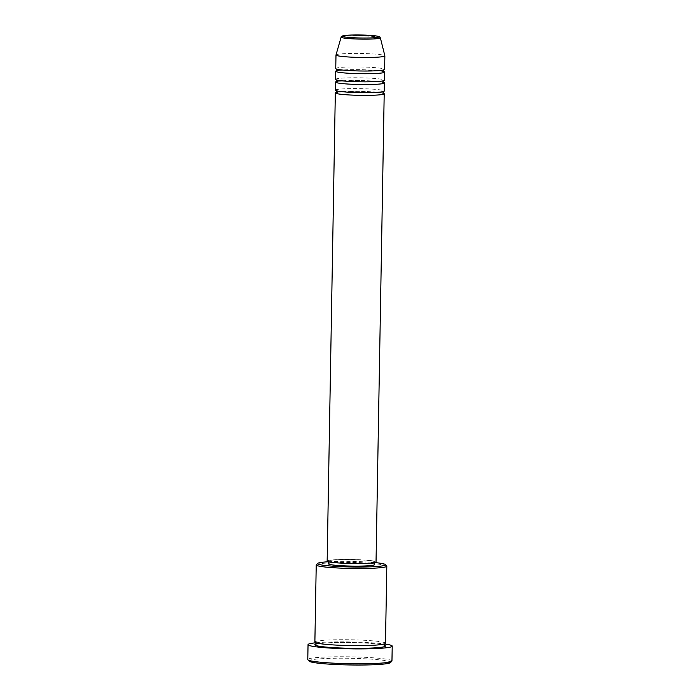 <?xml version="1.0" encoding="UTF-8"?>
<svg xmlns="http://www.w3.org/2000/svg" width="700" height="700" viewBox="0 0 700 700"><rect width="100%" height="100%" fill="white"/><g stroke="black" fill="none" stroke-linecap="round" stroke-linejoin="round"><path stroke-width="0.53" stroke-dasharray="3.5 2.62" d="M336.411 92.339A24.439 2.004 -179 0 1 377.134 92.225A24.439 2.004 -179 0 1 383.145 93.152M335.379 90.204A24.439 2.004 -179 0 1 350.534 88.611A24.439 2.004 -179 0 1 377.178 89.521A24.439 2.004 -179 0 1 384.248 91.053M336.595 81.515A24.439 2.004 -179 0 1 377.317 81.401A24.439 2.004 -179 0 1 383.329 82.329M335.562 79.371A24.439 2.004 -179 0 1 350.726 77.788A24.439 2.004 -179 0 1 377.37 78.697A24.439 2.004 -179 0 1 384.44 80.229M337.96 70.455A24.439 2.004 -179 0 1 377.51 70.578A24.439 2.004 -179 0 1 383.521 71.505M335.755 68.547A24.439 2.004 -179 0 1 350.91 66.964A24.439 2.004 -179 0 1 377.554 67.865A24.439 2.004 -179 0 1 384.632 69.405M374.666 562.564A33.95 2.783 1 0 0 328.501 561.759L328.519 561.094A23.082 1.89 -179 0 1 342.834 559.589A23.082 1.89 -179 0 1 367.99 560.446A23.082 1.89 -179 0 1 374.675 561.899A23.082 1.89 -179 0 1 360.36 563.395A23.082 1.89 -179 0 1 335.195 562.538A23.082 1.89 -179 0 1 328.519 561.094M316.348 564.699A35.306 2.896 -179 0 1 339.474 562.625A35.306 2.896 -179 0 1 376.609 563.955A35.306 2.896 -179 0 1 386.706 565.933M309.251 661.185A40.731 3.334 -179 0 1 332.841 658.289A40.731 3.334 -179 0 1 378.787 659.776A40.731 3.334 -179 0 1 390.434 662.602M391.956 661.001A42.096 3.447 1 0 0 379.776 658.359A42.096 3.447 1 0 0 333.891 656.801A42.096 3.447 1 0 0 307.781 659.531M314.877 642.066A35.306 2.896 -179 0 1 336.77 639.765A35.306 2.896 -179 0 1 375.261 641.077A35.306 2.896 -179 0 1 385.473 643.291M327.154 561.067A24.439 2.004 -179 0 1 342.317 559.484A24.439 2.004 -179 0 1 368.961 560.385A24.439 2.004 -179 0 1 376.031 561.916M328.466 563.798A23.082 1.89 -179 0 1 342.781 562.301A23.082 1.89 -179 0 1 367.946 563.15A23.082 1.89 -179 0 1 374.623 564.602M315.919 642.784A42.096 3.447 -179 0 1 380.039 643.475A42.096 3.447 -179 0 1 384.414 643.974M336 54.976A24.439 2.004 -179 0 1 351.4 53.428A24.439 2.004 -179 0 1 377.79 54.337A24.439 2.004 -179 0 1 384.86 55.825M341.127 37.126A19.617 1.61 -179 0 1 353.491 35.884A19.617 1.61 -179 0 1 374.675 36.619A19.617 1.61 -179 0 1 380.354 37.809M316.636 643.886A35.306 2.896 -179 0 1 375.209 643.781A35.306 2.896 -179 0 1 384.274 645.242M337.636 92.129L359.293 91.324L381.929 92.899M336.709 91.578L336.289 90.676L342.562 91.735C351.68 92.697 368.935 92.969 377.685 92.295L383.32 91.499L382.874 92.382M337.829 81.305L359.485 80.5L382.113 82.075M336.901 80.754L336.481 79.853L342.746 80.911C351.873 81.874 369.127 82.145 377.869 81.471L383.512 80.666L383.058 81.559M338.012 70.473L359.678 69.676L382.305 71.251M337.085 69.93L336.665 69.029L342.939 70.087C352.056 71.041 369.32 71.321 378.061 70.639L383.696 69.843L383.25 70.735M315.858 644.21L316.523 643.974C318.701 643.3 324.634 642.819 334.32 642.53C349.361 642.25 362.959 642.67 375.104 643.781C387.249 645.295 383.626 645.444 384.422 645.409M316.216 643.44L315.884 642.653C316.68 642.617 313.058 642.766 325.203 644.28C337.348 645.391 350.945 645.811 365.986 645.531C375.672 645.242 381.605 644.761 383.784 644.087L384.449 643.851L384.099 644.621M374.675 561.899L374.666 562.555"/><path stroke-width="1.05" d="M383.145 93.152A24.439 2.004 -179 0 1 384.204 93.756A24.439 2.004 -179 0 1 369.049 95.349A24.439 2.004 -179 0 1 342.405 94.439A24.439 2.004 -179 0 1 335.326 92.907A24.439 2.004 -179 0 1 336.411 92.339M383.329 82.329A24.439 2.004 -179 0 1 384.396 82.933L384.248 91.053A24.439 2.004 -179 0 1 369.092 92.636A24.439 2.004 -179 0 1 342.449 91.735A24.439 2.004 -179 0 1 335.379 90.204L335.519 82.084A24.439 2.004 -179 0 1 336.595 81.515M384.396 82.933A24.439 2.004 -179 0 1 369.233 84.525A24.439 2.004 -179 0 1 342.589 83.615A24.439 2.004 -179 0 1 335.519 82.084M383.521 71.505A24.439 2.004 -179 0 1 384.58 72.109L384.44 80.229A24.439 2.004 -179 0 1 369.285 81.812A24.439 2.004 -179 0 1 342.641 80.911A24.439 2.004 -179 0 1 335.562 79.371L335.703 71.26A24.439 2.004 -179 0 1 337.96 70.455M384.58 72.109A24.439 2.004 -179 0 1 369.425 73.692A24.439 2.004 -179 0 1 342.781 72.791A24.439 2.004 -179 0 1 335.703 71.26M384.869 55.869L384.632 69.405A24.439 2.004 -179 0 1 369.469 70.989A24.439 2.004 -179 0 1 342.825 70.087A24.439 2.004 -179 0 1 335.755 68.547L335.991 55.02A24.439 2.004 -179 0 1 336 54.976L341.127 37.126A19.617 1.61 -179 0 0 346.806 38.395A19.617 1.61 -179 0 0 368.392 39.121A19.617 1.61 -179 0 0 380.354 37.809L384.86 55.825A24.439 2.004 -179 0 1 384.869 55.869A24.439 2.004 -179 0 1 369.705 57.461A24.439 2.004 -179 0 1 343.061 56.551A24.439 2.004 -179 0 1 335.991 55.02M374.666 562.555L374.623 564.602A23.082 1.89 -179 0 1 360.308 566.099A23.082 1.89 -179 0 1 335.151 565.25A23.082 1.89 -179 0 1 328.466 563.798L328.501 561.75A33.95 2.783 1 0 0 317.721 563.378A33.95 2.783 1 0 0 327.425 565.74A33.95 2.783 1 0 0 365.715 566.974A33.95 2.783 1 0 0 385.376 564.559A33.95 2.783 1 0 0 375.664 562.66A33.95 2.783 1 0 0 374.666 562.564M385.376 564.559L386.706 565.933A35.306 2.896 -179 0 1 386.82 566.169A35.306 2.896 -179 0 1 364.928 568.461A35.306 2.896 -179 0 1 326.445 567.157A35.306 2.896 -179 0 1 316.225 564.935A35.306 2.896 -179 0 1 316.348 564.699L317.721 563.378M391.808 661.281L390.434 662.602A40.731 3.334 -179 0 1 363.746 665A40.731 3.334 -179 0 1 320.906 663.469A40.731 3.334 -179 0 1 309.251 661.185L307.921 659.82A42.096 3.447 1 0 0 319.961 662.174A42.096 3.447 1 0 0 364.236 663.758A42.096 3.447 1 0 0 391.808 661.281A42.096 3.447 1 0 0 391.956 661.001L392.219 646.117A42.096 3.447 -179 0 1 366.109 648.856A42.096 3.447 -179 0 1 320.224 647.29A42.096 3.447 -179 0 1 308.044 644.648A42.096 3.447 -179 0 1 315.919 642.784M308.044 644.648L307.781 659.531A42.096 3.447 1 0 0 307.921 659.82M386.82 566.169L385.473 643.291A35.306 2.896 -179 0 1 363.58 645.584A35.306 2.896 -179 0 1 325.098 644.28A35.306 2.896 -179 0 1 314.877 642.066L316.225 564.935M384.204 93.756L376.031 561.916A24.439 2.004 -179 0 1 360.876 563.509A24.439 2.004 -179 0 1 334.233 562.599A24.439 2.004 -179 0 1 327.154 561.067L335.326 92.907M384.414 643.974A42.096 3.447 -179 0 1 392.219 646.117M373.765 35.674A18.305 1.496 1 0 0 347.882 35.21A18.305 1.496 1 0 0 347.751 37.336A18.305 1.496 1 0 0 373.634 37.791A18.305 1.496 1 0 0 373.765 35.674M384.274 645.242A35.306 2.896 -179 0 1 367.623 648.2A35.306 2.896 -179 0 1 325.045 646.984A35.306 2.896 -179 0 1 316.636 643.886M380.354 37.809C379.041 36.995 382.445 36.785 373.879 35.674L351.453 35.044L343.534 35.665C341.757 36.102 340.961 36.593 341.127 37.126M381.929 92.899L383.294 93.284L383.32 91.499M382.113 82.075L383.477 82.46L383.058 81.559L383.512 80.666M382.305 71.251L383.67 71.636L383.696 69.843M384.422 645.409L384.449 643.851M315.884 642.653L315.858 644.21M336.665 69.029L336.639 70.814L338.012 70.473M336.481 79.853L336.901 80.754L336.446 81.638L337.829 81.305M336.289 90.676L336.709 91.578L336.254 92.461L337.636 92.129"/></g></svg>
